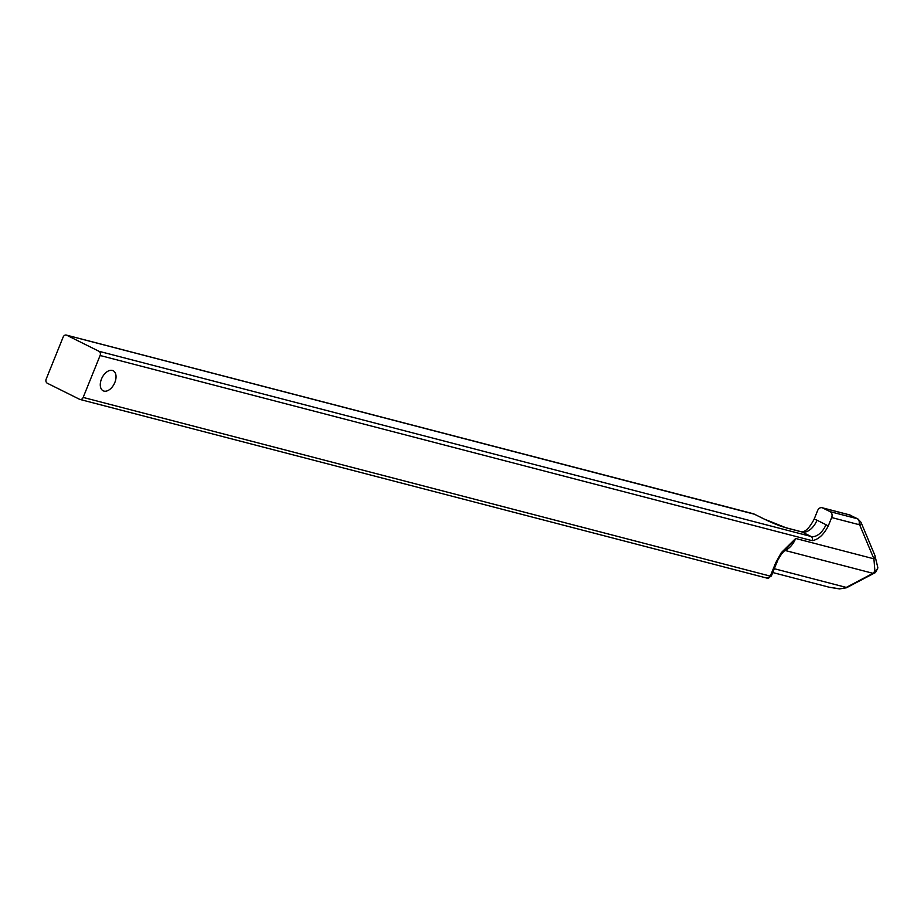 <?xml version="1.0" encoding="UTF-8"?>
<svg xmlns="http://www.w3.org/2000/svg" width="924" height="924" viewBox="0 0 924 924"><rect width="100%" height="100%" fill="white"/><g stroke="black" fill="none" stroke-linecap="round" stroke-linejoin="round"><path stroke-width="1.39" d="M754.492 514.241L66.713 335.227A3.292 2.587 -75.4 0 0 66.309 335.077A3.292 2.587 -75.4 0 0 63.144 337.098L46.2 379.036A3.292 2.587 -75.4 0 0 47.309 383.241L79.603 399.307A3.292 2.587 -75.4 0 0 79.995 399.457A3.292 2.587 -75.4 0 0 83.16 397.424L100.104 355.497A3.292 2.587 -75.4 0 0 98.995 351.293L811.064 536.474A3.292 2.587 104.6 0 1 812.173 540.679C818.352 539.593 823.7 534.73 828.193 526.114L831.658 517.544A4.608 3.627 -75.4 0 0 830.11 511.653L822.614 507.934A4.608 3.627 -75.4 0 0 822.06 507.726A4.608 3.627 -75.4 0 0 817.625 510.556L814.125 519.207A19.762 15.558 104.6 0 1 816.989 520.212L825.964 524.682A18.665 14.692 104.6 0 1 828.193 526.114M66.713 335.227L98.995 351.293M829.244 587.237L839.858 588.842A4.608 1.409 93.6 0 1 839.569 588.923A4.608 1.409 93.6 0 1 839.304 588.819M839.858 588.842L845.379 587.849A4.608 2.391 65.4 0 0 846.372 587.791L839.569 588.923L829.302 587.248L772.753 572.545M845.379 587.849A21.957 17.279 -75.4 0 0 846.257 587.421L872.972 573.319A4.608 2.922 56.8 0 0 874.393 573.019C875.351 573.123 876.483 571.275 877.8 567.463L874.889 555.416L860.983 522.268L857.946 518.965L849.26 514.795L822.06 507.726M874.901 571.171L873.919 558.824L795.668 538.473L781.323 552.656L775.675 562.855L776.634 562.947C777.719 561.122 775.432 563.709 781.727 553.719L795.668 538.473A21.957 17.279 104.6 0 1 785.319 550.531L872.972 573.319L874.901 571.171A4.608 4.043 0.7 0 0 877.8 567.463M781.739 553.707A4.389 0.982 -143.4 0 0 781.323 552.656M775.675 562.855L770.316 576.126L771.355 576.01L767.139 578.158A3.292 2.587 104.6 0 1 766.747 578.008M112.335 370.432A11.204 6.815 -63.5 0 1 113.144 370.732A11.204 6.815 -63.5 0 1 114.564 383.148A11.204 6.815 -63.5 0 1 103.985 391.095A11.204 6.815 -63.5 0 1 103.165 390.783A11.204 6.815 -63.5 0 1 101.755 378.366A11.204 6.815 -63.5 0 1 112.335 370.432M814.125 519.207C810.244 526.553 806.606 530.699 803.233 531.658L801.547 531.808A4.389 3.453 104.6 0 1 802.078 532.005L786.336 527.916L764.079 519.011A4.389 2.668 -63.5 0 1 764.402 519.138L769.022 521.344A4.389 1.917 -65.2 0 0 768.814 521.286M764.402 519.138L753.857 513.929L764.079 519.011M846.372 587.791L847.296 587.341A4.608 2.31 62.3 0 1 846.257 587.421L774.3 568.71M871.933 573.931A4.608 2.31 62.3 0 0 872.972 573.85L874.393 573.019M784.441 550.392A10.984 5.509 -117.7 0 1 785.319 550.531L783.494 551.478M831.658 517.544L858.858 524.613A4.17 2.541 116.5 0 1 860.001 525.687L873.919 558.824A4.608 3.234 -22.8 0 0 874.889 555.416M79.995 399.457L767.139 578.158A3.292 2.587 104.6 0 0 770.316 576.126L83.16 397.424M100.104 355.497L812.173 540.679M860.001 525.687A4.608 3.234 -22.8 0 0 860.983 522.268M857.946 518.976A8.778 5.348 116.5 0 0 857.299 518.734L830.11 511.653M858.858 524.613A4.608 3.627 -75.4 0 0 857.299 518.734L849.814 515.003A4.608 3.627 -75.4 0 0 849.214 514.784M816.989 520.212A15.373 9.355 116.5 0 1 802.078 532.005L811.064 536.474A15.373 9.355 116.5 0 0 825.964 524.682M786.336 527.916A4.389 3.453 -75.4 0 0 785.804 527.708C781.392 526.287 780.872 526.564 769.022 521.344M850.461 515.245A8.778 5.348 116.5 0 0 849.814 515.003L822.614 507.934M847.296 587.341L872.972 573.85M776.634 562.947L771.355 576.01M801.547 531.808L785.804 527.708M753.453 513.779L66.309 335.077"/></g></svg>
